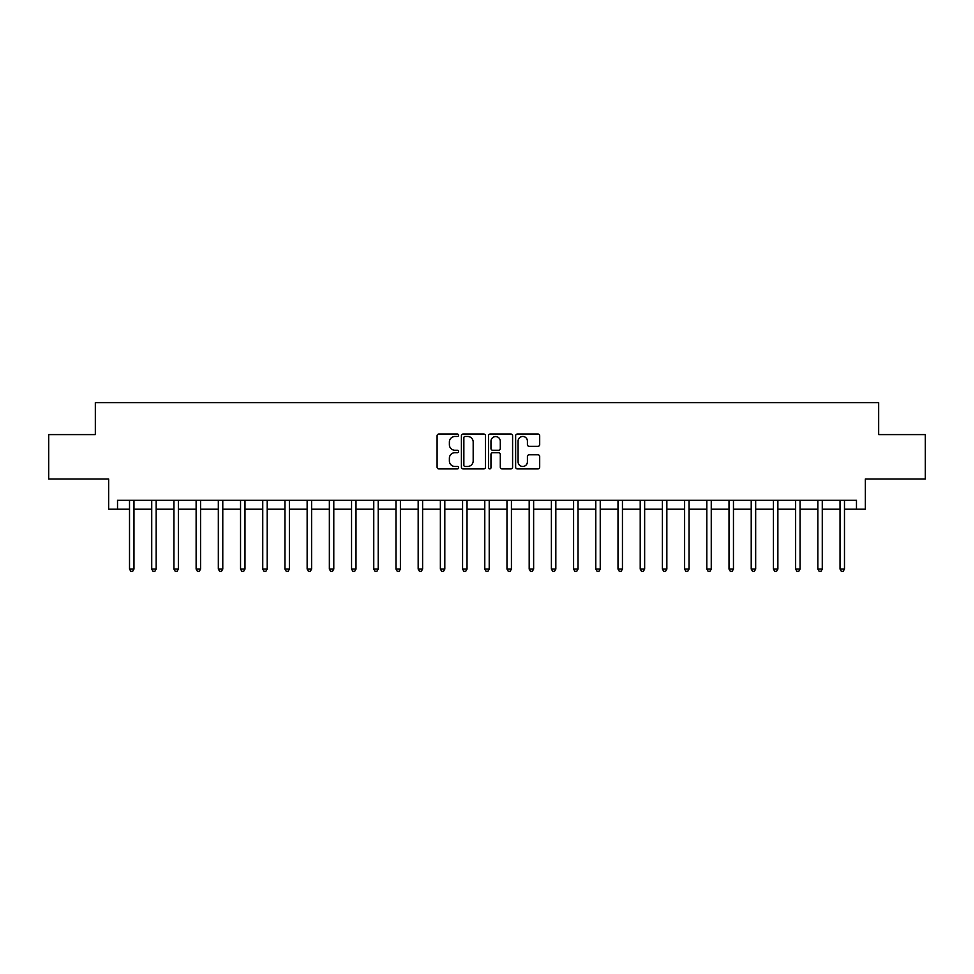 <?xml version="1.0" encoding="UTF-8"?>
<svg xmlns="http://www.w3.org/2000/svg" width="974" height="974" viewBox="0 0 974 974"><rect width="100%" height="100%" fill="white"/><g stroke="black" fill="none" stroke-linecap="round" stroke-linejoin="round"><path stroke-width="1.46" d="M458.584 435.256A1.218 1.218 0 0 0 457.354 434.039L438.836 434.039A1.741 1.741 0 0 0 437.095 435.78L437.095 467.167A1.741 1.741 0 0 0 438.836 468.908L457.354 468.908A1.218 1.218 0 0 0 458.584 467.69A1.218 1.218 0 0 0 457.354 466.473L454.968 466.473A5.576 5.576 0 0 1 449.379 460.885L449.379 458.279A5.576 5.576 0 0 1 454.968 452.691L457.354 452.691A1.218 1.218 0 0 0 458.584 451.473A1.218 1.218 0 0 0 457.354 450.256L454.968 450.256A5.576 5.576 0 0 1 449.379 444.68L449.379 442.062A5.576 5.576 0 0 1 454.968 436.474L457.354 436.474A1.218 1.218 0 0 0 458.584 435.256M537.952 446.336A1.741 1.741 0 0 0 539.693 444.582L539.693 435.78A1.741 1.741 0 0 0 537.952 434.039L517.377 434.039A1.741 1.741 0 0 0 515.636 435.78L515.636 467.167A1.741 1.741 0 0 0 517.377 468.908L537.952 468.908A1.741 1.741 0 0 0 539.693 467.167L539.693 456.526A1.741 1.741 0 0 0 537.952 454.785L529.15 454.785A1.741 1.741 0 0 0 527.409 456.526L527.409 461.81A4.663 4.663 0 0 1 522.746 466.473A4.663 4.663 0 0 1 518.083 461.81L518.083 441.149A4.663 4.663 0 0 1 522.746 436.474A4.663 4.663 0 0 1 527.409 441.149L527.409 444.582A1.741 1.741 0 0 0 529.15 446.336L537.952 446.336M117.525 509.207L117.525 500.319L856.475 500.319L856.475 509.207L865.35 509.207L865.35 479.001L925.3 479.001L925.3 434.599L878.67 434.599L878.67 402.627L95.33 402.627L95.33 434.599L48.7 434.599L48.7 479.001L108.65 479.001L108.65 509.207L129.518 509.207M485.478 435.78A1.741 1.741 0 0 0 483.725 434.039L463.161 434.039A1.741 1.741 0 0 0 461.408 435.78L461.408 467.167A1.741 1.741 0 0 0 463.161 468.908L483.725 468.908A1.741 1.741 0 0 0 485.478 467.167L485.478 435.78M490.275 434.039L510.839 434.039A1.741 1.741 0 0 1 512.592 435.78L512.592 467.167A1.741 1.741 0 0 1 510.839 468.908L502.036 468.908A1.741 1.741 0 0 1 500.295 467.167L500.295 454.444A1.741 1.741 0 0 0 498.554 452.691L492.71 452.691A1.741 1.741 0 0 0 490.969 454.444L490.969 467.69A1.218 1.218 0 0 1 489.752 468.908A1.218 1.218 0 0 1 488.522 467.69L488.522 435.78A1.741 1.741 0 0 1 490.275 434.039M133.962 509.207L151.725 509.207M156.169 509.207L173.932 509.207M178.364 509.207L196.127 509.207M200.571 509.207L218.334 509.207M222.778 509.207L240.541 509.207M244.985 509.207L262.749 509.207M267.18 509.207L284.944 509.207M289.388 509.207L307.151 509.207M311.595 509.207L329.358 509.207M333.79 509.207L351.553 509.207M355.997 509.207L373.76 509.207M378.204 509.207L395.968 509.207M400.411 509.207L418.175 509.207M422.606 509.207L440.37 509.207M444.814 509.207L462.577 509.207M467.021 509.207L484.784 509.207M489.216 509.207L506.979 509.207M511.423 509.207L529.186 509.207M533.63 509.207L551.394 509.207M555.825 509.207L573.589 509.207M578.032 509.207L595.796 509.207M600.24 509.207L618.003 509.207M622.447 509.207L640.21 509.207M644.642 509.207L662.405 509.207M666.849 509.207L684.612 509.207M689.056 509.207L706.82 509.207M711.251 509.207L729.015 509.207M733.459 509.207L751.222 509.207M755.666 509.207L773.429 509.207M777.873 509.207L795.636 509.207M800.068 509.207L817.831 509.207M822.275 509.207L840.038 509.207M844.482 509.207L856.475 509.207M465.073 436.474A1.218 1.218 0 0 0 463.855 437.703L463.855 465.243A1.218 1.218 0 0 0 465.073 466.473L467.605 466.473A5.576 5.576 0 0 0 473.181 460.885L473.181 442.062A5.576 5.576 0 0 0 467.605 436.474L465.073 436.474M500.295 441.234A4.663 4.663 0 0 0 495.632 436.571A4.663 4.663 0 0 0 490.969 441.234L490.969 448.515A1.741 1.741 0 0 0 492.71 450.256L498.554 450.256A1.741 1.741 0 0 0 500.295 448.515L500.295 441.234M134.181 500.319L134.095 500.551A1.778 1.778 90.1 0 0 133.962 501.208L133.962 569.059L129.518 569.059L129.518 501.208A1.778 1.778 90.1 0 0 129.396 500.551L129.299 500.319M133.962 569.059L132.634 571.373L130.857 571.373L129.518 569.059M156.388 500.319L156.29 500.551A1.778 1.778 0 0 0 156.169 501.208L156.169 569.059L151.725 569.059L151.725 501.208A1.778 1.778 0 0 0 151.591 500.551L151.506 500.319M156.169 569.059L154.829 571.373L153.052 571.373L151.725 569.059M178.583 500.319L178.498 500.551A1.778 1.778 0 0 0 178.364 501.208L178.364 569.059L173.932 569.059L173.932 501.208A1.778 1.778 0 0 0 173.798 500.551L173.713 500.319M178.364 569.059L177.037 571.373L175.259 571.373L173.932 569.059M200.79 500.319L200.705 500.551A1.778 1.778 0 0 0 200.571 501.208L200.571 569.059L196.127 569.059L196.127 501.208A1.778 1.778 0 0 0 196.005 500.551L195.908 500.319M200.571 569.059L199.244 571.373L197.466 571.373L196.127 569.059M222.997 500.319L222.9 500.551A1.778 1.778 0 0 0 222.778 501.208L222.778 569.059L218.334 569.059L218.334 501.208A1.778 1.778 0 0 0 218.213 500.551L218.115 500.319M222.778 569.059L221.439 571.373L219.674 571.373L218.334 569.059M245.205 500.319L245.107 500.551A1.778 1.778 0 0 0 244.985 501.208L244.985 569.059L240.541 569.059L240.541 501.208A1.778 1.778 0 0 0 240.408 500.551L240.322 500.319M244.985 569.059L243.646 571.373L241.869 571.373L240.541 569.059M267.4 500.319L267.314 500.551A1.778 1.778 0 0 0 267.18 501.208L267.18 569.059L262.749 569.059L262.749 501.208A1.778 1.778 0 0 0 262.615 500.551L262.53 500.319M267.18 569.059L265.853 571.373L264.076 571.373L262.749 569.059M289.607 500.319L289.522 500.551A1.778 1.778 0 0 0 289.388 501.208L289.388 569.059L284.944 569.059L284.944 501.208A1.778 1.778 0 0 0 284.822 500.551L284.725 500.319M289.388 569.059L288.06 571.373L286.283 571.373L284.944 569.059M311.814 500.319L311.717 500.551A1.778 1.778 0 0 0 311.595 501.208L311.595 569.059L307.151 569.059L307.151 501.208A1.778 1.778 0 0 0 307.017 500.551L306.932 500.319M311.595 569.059L310.256 571.373L308.478 571.373L307.151 569.059M334.009 500.319L333.924 500.551A1.778 1.778 0 0 0 333.79 501.208L333.79 569.059L329.358 569.059L329.358 501.208A1.778 1.778 0 0 0 329.224 500.551L329.139 500.319M333.79 569.059L332.463 571.373L330.685 571.373L329.358 569.059M356.216 500.319L356.131 500.551A1.778 1.778 0 0 0 355.997 501.208L355.997 569.059L351.553 569.059L351.553 501.208A1.778 1.778 0 0 0 351.431 500.551L351.334 500.319M355.997 569.059L354.67 571.373L352.892 571.373L351.553 569.059M378.423 500.319L378.326 500.551A1.778 1.778 0 0 0 378.204 501.208L378.204 569.059L373.76 569.059L373.76 501.208A1.778 1.778 0 0 0 373.639 500.551L373.541 500.319M378.204 569.059L376.865 571.373L375.1 571.373L373.76 569.059M400.631 500.319L400.533 500.551A1.778 1.778 0 0 0 400.411 501.208L400.411 569.059L395.968 569.059L395.968 501.208A1.778 1.778 0 0 0 395.834 500.551L395.748 500.319M400.411 569.059L399.072 571.373L397.295 571.373L395.968 569.059M422.826 500.319L422.74 500.551A1.778 1.778 0 0 0 422.606 501.208L422.606 569.059L418.175 569.059L418.175 501.208A1.778 1.778 0 0 0 418.041 500.551L417.956 500.319M422.606 569.059L421.279 571.373L419.502 571.373L418.175 569.059M445.033 500.319L444.948 500.551A1.778 1.778 0 0 0 444.814 501.208L444.814 569.059L440.37 569.059L440.37 501.208A1.778 1.778 0 0 0 440.248 500.551L440.151 500.319M444.814 569.059L443.487 571.373L441.709 571.373L440.37 569.059M467.24 500.319L467.143 500.551A1.778 1.778 0 0 0 467.021 501.208L467.021 569.059L462.577 569.059L462.577 501.208A1.778 1.778 0 0 0 462.443 500.551L462.358 500.319M467.021 569.059L465.682 571.373L463.904 571.373L462.577 569.059M489.435 500.319L489.35 500.551A1.778 1.778 0 0 0 489.216 501.208L489.216 569.059L484.784 569.059L484.784 501.208A1.778 1.778 0 0 0 484.65 500.551L484.565 500.319M489.216 569.059L487.889 571.373L486.111 571.373L484.784 569.059M511.642 500.319L511.557 500.551A1.778 1.778 0 0 0 511.423 501.208L511.423 569.059L506.979 569.059L506.979 501.208A1.778 1.778 0 0 0 506.857 500.551L506.76 500.319M511.423 569.059L510.096 571.373L508.318 571.373L506.979 569.059M533.849 500.319L533.752 500.551A1.778 1.778 0 0 0 533.63 501.208L533.63 569.059L529.186 569.059L529.186 501.208A1.778 1.778 0 0 0 529.052 500.551L528.967 500.319M533.63 569.059L532.291 571.373L530.513 571.373L529.186 569.059M556.044 500.319L555.959 500.551A1.778 1.778 0 0 0 555.825 501.208L555.825 569.059L551.394 569.059L551.394 501.208A1.778 1.778 0 0 0 551.26 500.551L551.174 500.319M555.825 569.059L554.498 571.373L552.721 571.373L551.394 569.059M578.252 500.319L578.166 500.551A1.778 1.778 0 0 0 578.032 501.208L578.032 569.059L573.589 569.059L573.589 501.208A1.778 1.778 0 0 0 573.467 500.551L573.369 500.319M578.032 569.059L576.705 571.373L574.928 571.373L573.589 569.059M600.459 500.319L600.361 500.551A1.778 1.778 0 0 0 600.24 501.208L600.24 569.059L595.796 569.059L595.796 501.208A1.778 1.778 0 0 0 595.674 500.551L595.577 500.319M600.24 569.059L598.9 571.373L597.135 571.373L595.796 569.059M622.666 500.319L622.569 500.551A1.778 1.778 0 0 0 622.447 501.208L622.447 569.059L618.003 569.059L618.003 501.208A1.778 1.778 0 0 0 617.869 500.551L617.784 500.319M622.447 569.059L621.108 571.373L619.33 571.373L618.003 569.059M644.861 500.319L644.776 500.551A1.778 1.778 0 0 0 644.642 501.208L644.642 569.059L640.21 569.059L640.21 501.208A1.778 1.778 0 0 0 640.076 500.551L639.991 500.319M644.642 569.059L643.315 571.373L641.537 571.373L640.21 569.059M667.068 500.319L666.983 500.551A1.778 1.778 0 0 0 666.849 501.208L666.849 569.059L662.405 569.059L662.405 501.208A1.778 1.778 0 0 0 662.283 500.551L662.186 500.319M666.849 569.059L665.522 571.373L663.744 571.373L662.405 569.059M689.275 500.319L689.178 500.551A1.778 1.778 0 0 0 689.056 501.208L689.056 569.059L684.612 569.059L684.612 501.208A1.778 1.778 0 0 0 684.479 500.551L684.393 500.319M689.056 569.059L687.717 571.373L685.939 571.373L684.612 569.059M711.47 500.319L711.385 500.551A1.778 1.778 0 0 0 711.251 501.208L711.251 569.059L706.82 569.059L706.82 501.208A1.778 1.778 0 0 0 706.686 500.551L706.6 500.319M711.251 569.059L709.924 571.373L708.147 571.373L706.82 569.059M733.678 500.319L733.592 500.551A1.778 1.778 0 0 0 733.459 501.208L733.459 569.059L729.015 569.059L729.015 501.208A1.778 1.778 0 0 0 728.893 500.551L728.796 500.319M733.459 569.059L732.131 571.373L730.354 571.373L729.015 569.059M755.885 500.319L755.787 500.551A1.778 1.778 0 0 0 755.666 501.208L755.666 569.059L751.222 569.059L751.222 501.208A1.778 1.778 0 0 0 751.1 500.551L751.003 500.319M755.666 569.059L754.326 571.373L752.561 571.373L751.222 569.059M778.092 500.319L777.995 500.551A1.778 1.778 0 0 0 777.873 501.208L777.873 569.059L773.429 569.059L773.429 501.208A1.778 1.778 0 0 0 773.295 500.551L773.21 500.319M777.873 569.059L776.534 571.373L774.756 571.373L773.429 569.059M800.287 500.319L800.202 500.551A1.778 1.778 0 0 0 800.068 501.208L800.068 569.059L795.636 569.059L795.636 501.208A1.778 1.778 0 0 0 795.502 500.551L795.417 500.319M800.068 569.059L798.741 571.373L796.963 571.373L795.636 569.059M822.494 500.319L822.409 500.551A1.778 1.778 0 0 0 822.275 501.208L822.275 569.059L817.831 569.059L817.831 501.208A1.778 1.778 0 0 0 817.71 500.551L817.612 500.319M822.275 569.059L820.948 571.373L819.171 571.373L817.831 569.059M844.702 500.319L844.604 500.551A1.778 1.778 0 0 0 844.482 501.208L844.482 569.059L840.038 569.059L840.038 501.208A1.778 1.778 0 0 0 839.905 500.551L839.819 500.319M844.482 569.059L843.143 571.373L841.366 571.373L840.038 569.059"/></g></svg>
